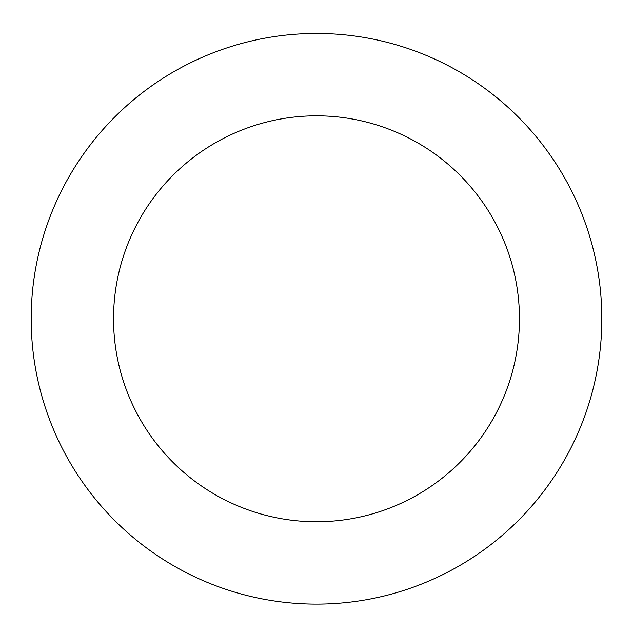 <?xml version="1.0" encoding="UTF-8"?>
<svg xmlns="http://www.w3.org/2000/svg" width="633" height="633" viewBox="0 0 633 633"><rect width="100%" height="100%" fill="white"/><g stroke="black" fill="none" stroke-linecap="round" stroke-linejoin="round"><path stroke-width="0.95" d="M556.629 164.675A285.325 285.325 0 0 0 62.976 187.882A285.325 285.325 0 0 0 329.896 603.795A285.325 285.325 0 0 0 556.629 164.675M487.307 209.167A202.956 202.956 0 0 0 136.158 225.672A202.956 202.956 0 0 0 326.027 521.521A202.956 202.956 0 0 0 487.307 209.167"/></g></svg>
